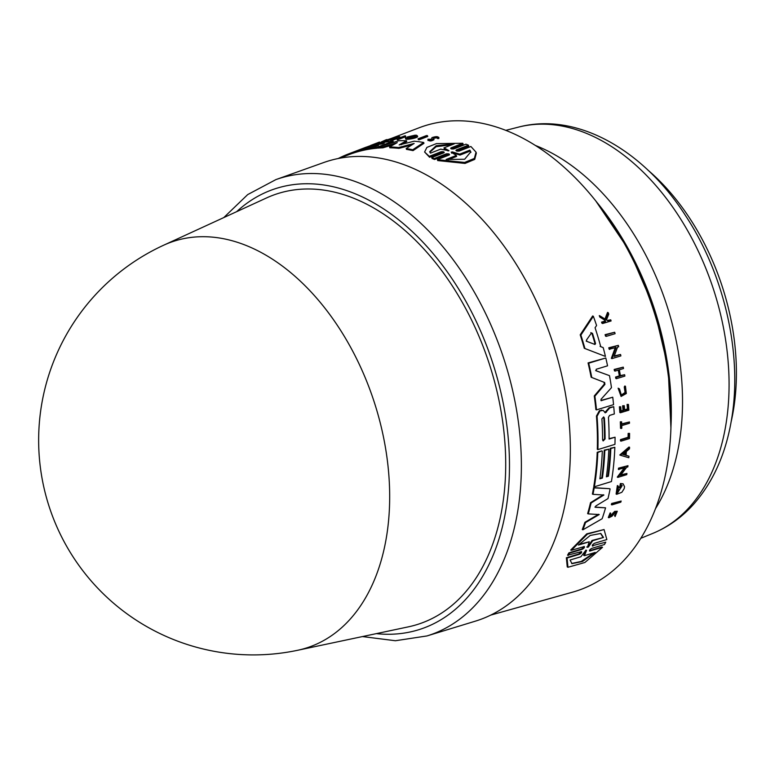 <?xml version="1.0" encoding="UTF-8"?>
<svg xmlns="http://www.w3.org/2000/svg" width="775" height="775" viewBox="0 0 775 775"><rect width="100%" height="100%" fill="white"/><g stroke="black" fill="none" stroke-linecap="round" stroke-linejoin="round"><path stroke-width="1.16" d="M647.89 170.074A195.271 128.108 71.7 0 1 726.998 302.657A195.271 128.108 71.7 0 1 731.164 421.639M163.69 245.2L266.435 197.983A226.474 148.577 71.7 0 1 429.05 254.81A226.474 148.577 71.7 0 1 505.503 474.968A226.474 148.577 71.7 0 1 408.406 626.839L297.774 650.254A213.91 140.333 71.7 0 0 389.486 506.811A213.91 140.333 71.7 0 0 317.275 298.869A213.91 140.333 71.7 0 0 163.69 245.2A214.656 214.656 0 0 0 297.774 650.254M570.138 461.435A241.548 158.468 71.7 0 1 475.472 621.124L426.957 635.946A240.376 157.703 -108.3 0 0 521.158 477.042A240.376 157.703 -108.3 0 0 362.254 184.256A240.376 157.703 -108.3 0 0 275.89 179.606L323.669 162.556A241.548 158.468 71.7 0 1 492.745 231.541A241.548 158.468 71.7 0 1 570.138 461.435M616.716 494.285L616.106 494.033L617.365 485.557L617.966 485.809L616.716 494.285L621.86 492.29L624.156 488.696A243.534 159.776 -108.3 0 0 624.572 486.729L623.09 483.803L620.998 483.794A243.331 159.64 71.7 0 1 620.184 487.93L621.075 487.659A243.369 159.669 -108.3 0 0 621.55 485.286L622.141 485.421L617.714 492.697L618.576 486.807L617.966 485.809M614.236 513.505L616.503 512.343L615.088 516.547L617.288 511.258L615.282 511.665L610.855 516.402L609.799 516.654L610.768 513.186L608.917 517.758L612.095 516.14L614.236 513.505M610.225 516.14L614.662 511.403L617.288 511.258M616.212 513.215L614.507 515.375L615.088 516.547M621.095 395.163L625.047 392.499L624.262 386.948L624.873 387.2L625.658 392.751L621.405 395.318L619.525 388.953L618.731 388.459L621.085 396.461L626.326 393.506L625.454 386.26L624.873 387.2M583.769 547.082L581.657 548.981L568.898 552.846L567.562 555.21L581.55 551.616M476.034 152.171L476.354 153.14L474.736 159.388L465.029 163.428L437.701 160.57L437.381 159.631L464.583 162.45L474.358 158.439L476.034 152.171L470.909 146.494L459.188 151.086C456.611 151.309 455.671 150.912 456.368 149.895L468.429 145.177L465.949 144.189L453.888 148.907C451.321 149.168 450.382 148.819 451.098 147.841L462.811 143.278L436.432 143.608L426.899 147.405L424.603 152.007L429.272 156.356L440.994 151.784C443.562 151.503 444.492 151.852 443.794 152.849L431.733 157.557L434.213 158.565L446.284 153.838C448.861 153.605 449.8 154.002 449.103 155.039L437.381 159.631M449.326 154.922L446.584 154.767L434.523 159.495L432.043 158.487L431.733 157.557M443.978 152.762L441.295 152.704L429.582 157.277L424.603 152.007M462.811 143.278L463.121 144.189L451.399 148.761L451.098 147.841L450.633 148.383M468.429 145.177L468.739 146.107L456.678 150.825L456.368 149.895L455.923 150.457M427.461 135.635L427.742 136.468L419.294 139.723A242.275 158.943 -108.3 0 0 418.335 139.645L418.054 138.812A243.118 159.505 71.7 0 1 419.013 138.89L427.461 135.635A243.534 159.776 -108.3 0 0 426.502 135.557L418.054 138.812M428.226 140.081C429.534 141.389 431.462 141.253 434 139.674L433.235 137.601C435.792 136.807 437.11 136.846 437.177 137.718L438.689 137.233L438.979 138.086L437.458 138.58C437.4 137.698 436.083 137.659 433.516 138.454M432.75 139.839L431.791 138.202L432.382 139.277L427.936 139.238L427.974 140.517M381.29 142.862L381.029 142.077L393.128 137.931L393.4 138.735L381.3 142.881M405.499 135.848L405.771 136.671L397.323 139.907L397.052 139.093L405.499 135.848A243.534 159.776 -108.3 0 0 404.598 135.954L398.476 138.299L398.621 137.059L399.726 136.632A243.534 159.776 -108.3 0 0 398.844 136.787L390.397 140.023A243.118 159.505 71.7 0 1 391.278 139.878L397.217 137.601L397.052 139.093M397.091 138.56L391.549 140.692A242.275 158.943 -108.3 0 0 390.668 140.837L390.397 140.023M399.726 136.632L399.997 137.446L398.892 137.873L398.747 139.112M411.36 136.536L411.641 137.349L410.798 137.679A242.478 159.078 -108.3 0 0 407.543 137.805L407.262 136.981A243.331 159.64 71.7 0 1 410.517 136.855L411.36 136.536A243.369 159.669 -108.3 0 0 409.5 136.594L415.565 135.964L405.499 137.969L405.732 138.977M405.499 137.969C404.104 139.481 416.747 137.475 417.367 135.799L417.638 136.632C417.037 138.299 404.376 140.314 405.771 138.783M411.67 145.012L398.941 148.364A241.18 158.226 -108.3 0 0 389.825 147.773L389.554 146.95A242.032 158.788 71.7 0 1 398.66 147.521L414.141 143.453L406.207 148.519A242.032 158.788 71.7 0 1 412.736 149.769L423.663 142.464A242.837 159.311 -108.3 0 0 414.17 141.195L399.144 144.935L406.478 140.721A242.837 159.311 -108.3 0 0 398.747 140.759L377.648 147.289A242.032 158.788 71.7 0 1 382.656 146.998L397.265 142.61L389.554 146.95M393.787 144.547L382.927 147.812A241.18 158.226 -108.3 0 0 377.929 148.112L377.648 147.289M406.478 140.721L406.759 141.554L401.15 144.77M423.663 142.464L423.944 143.317L413.027 150.631A241.18 158.226 -108.3 0 0 406.488 149.372L406.207 148.519M377.851 147.889L377.086 148.18L376.815 147.366L393.051 141.137L393.322 141.951L387.064 144.353M377.086 148.18A241.18 158.226 -108.3 0 0 352.596 153.343L352.325 152.539A242.032 158.788 71.7 0 1 376.815 147.366M371.554 145.351L379.508 142.038L379.779 142.852L377.561 143.704M352.577 153.285L350.629 154.031A241.18 158.226 -108.3 0 0 348.857 154.69L339.508 158.274M606.186 336.389L605.527 336.108A242.246 158.933 -108.3 0 0 605.091 334.664L614.672 332.243L605.759 334.945A243.098 159.485 71.7 0 1 606.186 336.389L615.098 333.676A243.515 159.766 -108.3 0 0 614.672 332.243M621.056 441.14L620.455 440.897A242.275 158.943 -108.3 0 0 620.484 439.609L628.089 437.284A242.633 159.175 -108.3 0 0 628.147 433.399L629.571 433.39L628.738 433.651A243.476 159.737 71.7 0 1 628.68 437.526L621.075 439.861A243.118 159.505 71.7 0 1 621.056 441.14L629.494 438.553A243.515 159.766 -108.3 0 0 629.571 433.39M621.095 428.498L620.494 428.246A242.275 158.943 -108.3 0 0 620.32 421.803L621.627 421.832L620.911 422.055A243.118 159.505 71.7 0 1 621.095 428.498L621.802 428.275A243.156 159.524 -108.3 0 0 621.744 425.62L629.474 423.247A243.515 159.766 -108.3 0 0 629.436 421.958L621.715 424.332A243.156 159.524 -108.3 0 0 621.627 421.832M621.695 423.906L629.436 421.958M624.262 386.948L624.844 386.008L625.454 386.26M621.085 396.461L618.121 388.207L618.731 388.459M607.193 320.404L610.729 319.833L607.726 320.743L606.438 319.939L608.762 314.156A243.515 159.766 -108.3 0 0 608.249 312.693L605.604 319.416L599.986 315.909A243.118 159.505 71.7 0 1 600.499 317.333L605.12 320.22A243.273 159.602 71.7 0 1 605.527 321.412L602.252 322.4A243.118 159.505 71.7 0 1 602.621 323.514L611.107 320.947A243.515 159.766 -108.3 0 0 610.729 319.833M602.621 323.514L601.942 323.223A242.275 158.943 -108.3 0 0 601.565 322.109L604.839 321.121A242.42 159.04 -108.3 0 0 604.432 319.93L599.802 317.043A242.275 158.943 -108.3 0 0 599.288 315.619L599.986 315.909M604.917 319.126L607.552 312.403L608.249 312.693M624.582 409.83L627.45 408.948A242.633 159.185 -108.3 0 0 627.101 404.414L628.447 404.434L627.702 404.666A243.486 159.737 71.7 0 1 628.05 409.2L624.611 410.246A243.321 159.631 -108.3 0 0 624.262 405.713L623.226 406.032A243.273 159.602 71.7 0 1 623.575 410.566L621.066 411.341A243.156 159.524 -108.3 0 0 620.717 406.798L620 407.02A243.118 159.505 71.7 0 1 620.426 412.755L628.874 410.169A243.515 159.766 -108.3 0 0 628.447 404.434M620.426 412.755L619.835 412.503A242.275 158.943 -108.3 0 0 619.399 406.768L620.717 406.798M621.037 410.915L622.984 410.314A242.42 159.04 -108.3 0 0 622.625 405.78L624.262 405.713M615.069 371.099L614.439 370.838A242.275 158.943 -108.3 0 0 614.178 369.452L623.255 367.137L614.798 369.714A243.118 159.505 71.7 0 1 615.069 371.099L618.828 369.956A243.292 159.621 71.7 0 1 619.952 376.156L616.193 377.309A243.118 159.505 71.7 0 1 616.425 378.675L624.873 376.098A243.515 159.766 -108.3 0 0 624.64 374.722L620.455 376.001A243.321 159.631 -108.3 0 0 619.332 369.801L623.517 368.522A243.515 159.766 -108.3 0 0 623.255 367.137M620.387 375.575L624.64 374.722M616.425 378.675L615.805 378.423A242.275 158.943 -108.3 0 0 615.573 377.047L619.341 375.894A242.449 159.059 -108.3 0 0 618.285 370.121M614.313 355.928L620.562 354.485L614.12 356.452L617.53 347.113L618.683 346.764A243.515 159.766 -108.3 0 0 618.324 345.35L608.772 347.781A242.246 158.933 -108.3 0 1 609.14 349.196L616.048 347.568L611.988 358.602L611.349 358.341L615.398 347.297M584.922 348.527L584.263 348.256A241.18 158.226 -108.3 0 0 580.204 334.819L592.652 315.977L593.35 316.268L580.882 335.1A242.032 158.788 71.7 0 1 584.922 348.527L605.44 356.432A242.837 159.311 -108.3 0 0 603.202 347.607L600.741 346.677A242.74 159.253 -108.3 0 0 595.064 327.738L596.576 325.51A242.837 159.311 -108.3 0 0 593.35 316.268M600.092 346.396L603.202 347.607M609.092 438.631L615.069 437.226L609.082 439.057A242.556 159.127 -108.3 0 0 608.443 417.357L609.538 415.419L614.323 413.957A242.837 159.311 -108.3 0 0 613.742 406.701L609.789 407.912L605.391 412.813L603.173 410.411L600.005 410.895L597.05 416.282A242.032 158.788 71.7 0 1 597.893 449.587L614.953 444.356A242.837 159.311 -108.3 0 0 615.069 437.226M597.893 449.587L597.302 449.335A241.18 158.226 -108.3 0 0 596.45 416.039L599.404 410.643L603.173 410.411M604.791 412.562L609.179 407.66L613.742 406.701M595.636 370.586L609.499 375.642A242.837 159.311 -108.3 0 1 611.475 387.665L600.993 399.328L601.429 400.685L600.887 400.452L612.754 397.217L601.138 400.665M594.27 395.948L594.88 396.199A242.032 158.788 71.7 0 1 596.488 409.878L595.888 409.626A241.18 158.226 -108.3 0 0 594.27 395.948L604.326 384.109L604.016 382.249M591.771 377.483L591.151 377.222A241.18 158.226 -108.3 0 0 588.07 362.923L605.808 357.982L588.709 363.194A242.032 158.788 71.7 0 1 591.771 377.483L604.645 382.511L604.936 384.371L594.88 396.199M594.367 486.787L593.766 486.535A241.18 158.226 -108.3 0 0 597.205 452.29L601.71 450.905L597.796 452.532A242.032 158.788 71.7 0 1 594.367 486.787L611.436 481.556A242.837 159.311 -108.3 0 0 614.856 447.311L610.826 448.541A242.643 159.185 71.7 0 1 608.404 476.199L606.399 476.819A242.546 159.127 -108.3 0 0 608.821 449.161L604.81 450.382A242.362 159.001 71.7 0 1 602.388 478.049L599.879 478.814A242.246 158.923 -108.3 0 0 602.301 451.157M599.947 478.359L601.788 477.797A241.509 158.449 -108.3 0 0 604.219 450.139L608.821 449.161M606.457 476.363L607.803 475.957A241.79 158.633 -108.3 0 0 610.235 448.299L614.856 447.311M490.73 615.108L572.638 592.139A244.648 160.502 -108.3 0 0 670.869 429.718A244.648 160.502 -108.3 0 0 591.383 195.542A244.648 160.502 -108.3 0 0 418.946 127.836L391.065 138.522M584.902 522.302L585.522 522.563A242.032 158.788 71.7 0 1 582.926 529.8L582.287 529.538A241.18 158.226 -108.3 0 0 584.902 522.302L598.6 514.271M590.521 502.704L591.131 502.956A242.032 158.788 71.7 0 1 588.244 513.893L587.634 513.631A241.18 158.226 -108.3 0 0 590.521 502.704L603.299 494.76M593.001 494.334L592.4 494.082A241.18 158.226 -108.3 0 0 593.582 487.63L609.499 488.676L594.183 487.882A242.032 158.788 71.7 0 1 593.001 494.334L603.899 495.012L591.131 502.956M594.9 507.063L605.566 507.828L595.403 507.296M617.433 492.532L622.16 485.654M620.184 487.93L619.583 487.678A242.478 159.078 -108.3 0 0 620.397 483.542L623.09 483.803M620.94 474.852L626.936 473.457L620.504 475.424L626.684 467.248L627.837 466.889A243.534 159.776 -108.3 0 0 627.982 465.688L618.518 468.158A242.275 158.943 -108.3 0 1 618.363 469.359L625.202 467.693L617.869 477.371L617.278 477.119L624.611 467.451M620.387 455.235L619.787 454.993L628.99 447.02L629.581 447.272L620.387 455.235L628.825 457.734A243.534 159.776 -108.3 0 0 628.961 456.213L626.074 455.361A243.398 159.679 -108.3 0 0 626.355 451.534L629.494 448.812A243.534 159.776 -108.3 0 0 629.581 447.272M625.483 455.109L628.961 456.213M608.917 517.758L608.288 517.497L610.138 512.924L610.768 513.186M611.95 504.883L611.339 504.622A242.275 158.943 -108.3 0 0 611.649 503.488L621.153 501.028L612.26 503.75A243.118 159.505 71.7 0 1 611.95 504.883L620.833 502.161A243.534 159.776 -108.3 0 0 621.153 501.028M605.759 542.161L592.333 545.745L605.759 542.161L604.442 544.534L591.683 548.4C589.465 549.795 588.952 550.676 590.143 551.054L589.455 550.763L601.855 547.014L602.543 547.305L589.601 551.073M566.37 557.748L567.058 558.039L567.978 567.271L567.252 566.961L566.37 557.748L578.77 553.999L580.911 552.197M571.388 550.308L570.72 550.027L586.762 533.839L604.064 529.548L587.45 534.082L571.388 550.308L584.331 546.53M438.66 138.628L438.369 137.776C438.262 136.361 436.16 136.293 432.043 137.572L431.791 138.202L432.043 137.572M470.929 152.355L469.853 150.137L470.793 151.881L464.651 159.253L446.158 159.437L456.33 155.446L451.147 152.094M456.33 155.446L456.64 156.395L448.095 159.757M448.028 150.912L444.269 148.771L443.968 147.87L449.006 150.66M448.919 150.825L440.694 149.139L430.474 153.121L429.66 151.774L436.218 145.71L454.189 143.888L443.968 147.87M434.523 159.495L434.213 158.565M449.548 154.458L449.103 155.039M451.35 152.268L452.319 151.89L459.682 154.128L469.853 150.137M470.163 151.086L460.001 155.078L452.629 152.82L451.66 153.198M460.001 155.078L459.682 154.128M452.242 144.644L436.17 146.708L429.844 152.2M444.24 152.297L443.794 152.849M429.582 157.277L429.272 156.356M419.294 139.723L419.013 138.89M427.936 139.238C429.253 140.527 431.171 140.391 433.709 138.822M437.458 138.58L437.371 137.388M393.128 137.931A243.534 159.776 -108.3 0 0 392.053 138.182L387.917 139.597A243.398 159.679 -108.3 0 0 385.262 140.304L386.909 139.558A243.534 159.776 -108.3 0 0 385.853 139.878L381.029 142.077M385.03 140.595L384.981 140.44A243.369 159.669 71.7 0 1 387.219 139.839L384.981 140.44M391.549 140.692L391.278 139.878M398.892 137.873L398.621 137.059M410.798 137.679L410.517 136.855M417.367 135.799L416.407 135.208A243.534 159.776 -108.3 0 0 414.838 135.237L407.262 136.981M382.927 147.812L382.656 146.998M398.941 148.364L398.66 147.521M413.027 150.631L412.736 149.769M359.048 150.098L358.999 149.982A242.362 159.001 71.7 0 1 378.529 145.371L376.137 146.281A242.246 158.923 -108.3 0 0 356.616 150.892L352.325 152.539M393.051 141.137A242.837 159.311 -108.3 0 0 368.561 146.31L364.734 147.783A242.643 159.185 71.7 0 1 384.255 143.172L382.346 143.908A242.546 159.127 -108.3 0 0 362.816 148.519L358.999 149.982M370.692 145.613L370.634 145.438A243.118 159.505 71.7 0 1 371.477 145.119M377.735 142.716A243.476 159.737 71.7 0 1 377.803 142.687A243.476 159.737 71.7 0 1 377.871 142.668L370.634 145.438M366.614 147.056L366.594 147.008A242.837 159.311 -108.3 0 0 364.802 147.676L348.576 153.896A242.032 158.788 71.7 0 1 350.358 153.227L366.594 147.008M350.629 154.031L350.358 153.227M338.191 158.536A242.032 158.788 71.7 0 1 348.576 153.896M379.508 142.038A243.515 159.766 -108.3 0 0 378.597 142.387L377.803 142.687M595.171 552.43L582.461 561.488L571.96 563.658L570.08 560.015L580.853 556.76L585.551 550.657L586.578 550.347L584.408 555.685L595.171 552.43M571.621 563.493L581.279 561.41L593.069 553.457M586.752 547.024L587.76 546.714L592.052 540.456L592.71 540.727L588.438 546.995L587.431 547.305L589.252 541.783L578.46 545.058L590.25 535.438L600.799 533.471L603.512 537.453L592.71 540.727M579.061 544.399L589.252 541.783M568.898 552.846L569.577 553.127L568.249 555.491M583.778 546.549C585.009 546.947 584.534 547.847 582.325 549.262L569.577 553.127M581.008 551.626C582.209 552.023 581.686 552.904 579.458 554.29L567.058 558.039M567.978 567.271L584.883 562.495L602.543 547.305M584.408 555.685L583.701 555.394L585.9 550.056M592.052 540.456L603.512 537.453M602.843 537.172L600.615 533.423M592.458 546.046L593.011 546.026C591.78 545.629 592.265 544.728 594.454 543.304L606.844 539.555L604.064 529.548M605.091 334.664L605.759 334.945M611.649 503.488L612.26 503.75M620.484 439.609L621.075 439.861M628.089 437.284L628.68 437.526M628.147 433.399L628.738 433.651M620.32 421.803L620.911 422.055M604.432 319.93L605.12 320.22M599.802 317.043L600.499 317.333M604.839 321.121L605.527 321.412M601.565 322.109L602.252 322.4M614.507 515.375L615.137 515.637M619.399 406.768L620 407.02M627.101 404.414L627.702 404.666M627.45 408.948L628.05 409.2M622.625 405.78L623.226 406.032M622.984 410.314L623.575 410.566M614.178 369.452L614.798 369.714M615.573 377.047L616.193 377.309M619.341 375.894L619.952 376.156M622.984 454.441L625.822 451.999A243.369 159.669 71.7 0 1 625.59 455.216L622.984 454.441M622.393 454.198L624.999 454.964A242.517 159.108 -108.3 0 0 625.173 452.552M624.999 454.964L625.59 455.216M618.518 468.158L619.109 468.41A243.118 159.505 71.7 0 1 618.963 469.611M627.982 465.688L619.109 468.41M617.869 477.371L626.752 474.649A243.534 159.776 -108.3 0 0 626.936 473.457M608.772 347.781L609.421 348.052A243.098 159.485 71.7 0 1 609.78 349.467M611.988 358.602L620.882 355.899A243.515 159.766 -108.3 0 0 620.562 354.485M618.324 345.35L609.421 348.052M620.397 483.542L620.998 483.794M580.204 334.819L580.882 335.1M586.869 341.407L586.462 340.051L591.49 332.921L592.488 333.366A242.546 159.127 71.7 0 1 595.549 343.567L594.958 344.478L586.84 341.397M591.49 332.921L590.812 332.63M586.2 341.126L594.299 344.207L594.89 343.286A241.703 158.565 -108.3 0 0 591.809 333.085M597.205 452.29L597.796 452.532M610.235 448.299L610.826 448.541M607.803 475.957L608.404 476.199M601.788 477.797L602.388 478.049M604.219 450.139L604.81 450.382M601.894 418.907L603.667 416.911L604.403 418.142A242.362 159.001 71.7 0 1 605.081 438.97L603.202 440.927L602.572 439.735A242.246 158.923 -108.3 0 0 601.894 418.907M602.931 440.743L604.49 438.718A241.509 158.449 -108.3 0 0 603.803 417.89L604.403 418.142M609.179 407.66L609.789 407.912M605.876 411.883L606.476 412.135M601.342 410.052L601.942 410.304M593.582 487.63L594.183 487.882M588.244 513.893L599.23 514.532L585.522 522.563M595.316 507.238L595.868 505.949L607.997 498.587A242.837 159.311 -108.3 0 0 610.099 488.928M582.926 529.8L602.136 518.737A242.837 159.311 -108.3 0 0 605.566 507.828M588.07 362.923L588.709 363.194M596.488 409.878L613.558 404.657A242.837 159.311 -108.3 0 0 612.754 397.217M609.499 375.642L596.246 370.838L596.217 369.268L607.552 365.819A242.837 159.311 -108.3 0 0 605.808 357.982M652.996 533.307C668.263 526.971 681.69 517.429 693.257 504.661C713.281 482.05 726.107 453.268 731.716 418.326C742.489 353.72 724.276 274.466 685.643 215.779C643.647 150.098 576.939 111.697 518.523 127.11A214.162 140.498 71.7 0 1 673.117 207.681A214.162 140.498 71.7 0 1 726.039 423.76A214.162 140.498 71.7 0 1 652.996 533.307L640.818 538.296M535.292 145.409A217.746 142.852 71.7 0 1 538.373 146.659A217.746 142.852 71.7 0 1 679.433 441.537A217.746 142.852 71.7 0 1 655.524 508.603M596.973 202.449A232.452 152.501 71.7 0 1 670.985 426.037M236.656 211.672A231.88 152.132 71.7 0 1 355.967 194.099A231.88 152.132 71.7 0 1 509.156 451.563A231.88 152.132 71.7 0 1 376.33 633.63M610.981 515.452L611.601 515.714M446.584 154.767L446.274 153.847M452.629 152.82L452.319 151.89M441.295 152.704L440.994 151.784M434 139.674L433.767 138.987M587.76 546.714L588.438 546.995M581.657 548.981L582.325 549.262M578.77 553.999L579.458 554.29M612.986 512.924L613.606 513.186M594.89 343.286L595.549 343.567M594.299 344.207L594.958 344.478M596.45 416.039L597.05 416.282M599.404 410.643L600.005 410.895M604.49 438.718L605.081 438.97M604.326 384.109L604.936 384.371M595.81 200.977L629.252 250.606L653.926 307.627L668.157 368.125L670.927 427.907M362.468 636.566L395.405 640.741L426.957 635.946M379.779 142.842L381.116 142.329M432.004 138.948L431.723 138.095M223.772 217.591L247.709 194.583L275.89 179.606M518.523 127.11L505.784 130.365"/></g></svg>
